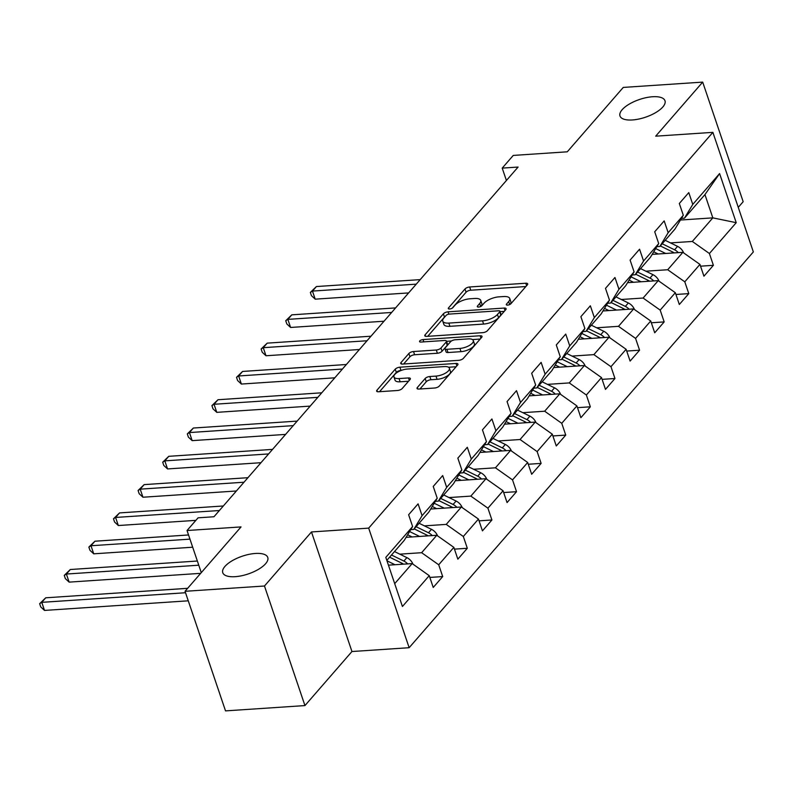 <?xml version="1.0" encoding="UTF-8"?>
<svg xmlns="http://www.w3.org/2000/svg" width="793" height="793" viewBox="0 0 793 793"><rect width="100%" height="100%" fill="white"/><g stroke="black" fill="none" stroke-linecap="round" stroke-linejoin="round"><path stroke-width="1.19" d="M507.649 305.117A2.548 1.001 -18.7 0 0 510.91 303.729L527.365 284.816A3.648 1.437 -18.7 0 0 527.692 283.854A3.648 1.437 -18.7 0 0 525.789 283.24L469.654 286.987A3.648 1.437 -18.7 0 0 464.995 288.979L448.541 307.892A2.548 1.001 -18.7 0 0 448.303 308.566A2.548 1.001 -18.7 0 0 449.641 308.992A2.548 1.001 -18.7 0 0 452.902 307.605L455.033 305.156A11.657 4.589 -18.7 0 1 469.971 298.792L474.65 298.475A11.657 4.589 -18.7 0 1 480.736 300.438A11.657 4.589 -18.7 0 1 479.676 303.511L477.545 305.959A2.548 1.001 -18.7 0 0 477.307 306.623A2.548 1.001 -18.7 0 0 478.645 307.06A2.548 1.001 -18.7 0 0 481.906 305.662L484.037 303.213A11.657 4.589 -18.7 0 1 498.975 296.85L503.654 296.542A11.657 4.589 -18.7 0 1 509.74 298.495A11.657 4.589 -18.7 0 1 508.67 301.568L506.549 304.016A2.548 1.001 -18.7 0 0 506.311 304.69A2.548 1.001 -18.7 0 0 507.649 305.117M255.366 553.464A23.76 9.357 -18.7 0 0 232.052 560.82A23.76 9.357 -18.7 0 0 222.764 572.695A23.76 9.357 -18.7 0 0 235.174 576.68A23.76 9.357 -18.7 0 0 258.478 569.324A23.76 9.357 -18.7 0 0 267.766 557.459A23.76 9.357 -18.7 0 0 255.366 553.464M652.57 96.746A23.76 9.357 -18.7 0 0 629.265 104.101A23.76 9.357 -18.7 0 0 619.977 115.966A23.76 9.357 -18.7 0 0 632.378 119.961A23.76 9.357 -18.7 0 0 655.692 112.606A23.76 9.357 -18.7 0 0 664.98 100.731A23.76 9.357 -18.7 0 0 652.57 96.746M417.346 387.49A3.648 1.437 -18.7 0 0 417.019 388.451A3.648 1.437 -18.7 0 0 418.922 389.066L434.673 388.015A3.648 1.437 -18.7 0 0 439.332 386.022L457.611 365.018A3.648 1.437 -18.7 0 0 457.938 364.056A3.648 1.437 -18.7 0 0 456.034 363.442L399.9 367.189A3.648 1.437 -18.7 0 0 395.231 369.181L376.962 390.186A3.648 1.437 -18.7 0 0 376.635 391.147A3.648 1.437 -18.7 0 0 378.539 391.762L397.561 390.493A3.648 1.437 -18.7 0 0 402.229 388.501L410.04 379.51A3.648 1.437 -18.7 0 0 410.377 378.548A3.648 1.437 -18.7 0 0 408.474 377.944L399.038 378.568A9.744 3.836 -18.7 0 1 393.952 376.933A9.744 3.836 -18.7 0 1 397.759 372.066A9.744 3.836 -18.7 0 1 407.324 369.042L444.278 366.574A9.744 3.836 -18.7 0 1 449.373 368.22A9.744 3.836 -18.7 0 1 445.557 373.087A9.744 3.836 -18.7 0 1 435.991 376.1L429.836 376.516A3.648 1.437 -18.7 0 0 425.167 378.499L417.346 387.49L417.861 389.016M738.263 207.34L743.17 201.7L702.697 82.115L623.268 87.418L567.273 151.81L513.259 155.418L502.217 168.116L518.097 167.055L213.961 516.758L198.081 517.819L187.039 530.517L201.283 572.625M264.475 586.007L304.948 705.582L351.953 651.529L311.48 531.954L264.475 586.007L185.047 591.3L241.042 526.919L187.039 530.517M311.48 531.954L368.676 528.128L712.877 132.352L753.35 251.926L409.148 647.703L368.676 528.128M702.697 82.115L655.692 136.168L712.877 132.352M482.828 332.644A3.648 1.437 -18.7 0 0 487.487 330.651L505.765 309.647A3.648 1.437 -18.7 0 0 506.093 308.685A3.648 1.437 -18.7 0 0 504.189 308.071L448.055 311.827A3.648 1.437 -18.7 0 0 443.396 313.81L425.117 334.824A3.648 1.437 -18.7 0 0 424.79 335.776A3.648 1.437 -18.7 0 0 426.693 336.391L482.828 332.644M481.688 337.332L463.409 358.337A3.648 1.437 -18.7 0 1 458.75 360.329L402.616 364.076A3.648 1.437 -18.7 0 1 400.713 363.462A3.648 1.437 -18.7 0 1 401.04 362.51L408.861 353.509A3.648 1.437 -18.7 0 1 413.53 351.527L436.299 350.01A3.648 1.437 -18.7 0 0 440.958 348.018L446.152 342.051A3.648 1.437 -18.7 0 0 446.479 341.089A3.648 1.437 -18.7 0 0 444.576 340.484L420.875 342.061A2.548 1.001 -18.7 0 1 419.547 341.634A2.548 1.001 -18.7 0 1 420.538 340.356A2.548 1.001 -18.7 0 1 423.046 339.573L480.112 335.756A3.648 1.437 -18.7 0 1 482.015 336.371A3.648 1.437 -18.7 0 1 481.688 337.332M304.948 705.582L225.519 710.885L185.047 591.3M429.846 577.433L442.702 576.57L438.707 564.775L453.854 547.368L457.848 559.164L467.315 548.28L463.32 536.484L478.457 519.068L482.451 530.864L491.918 519.98L487.923 508.184L503.069 490.778L507.064 502.574L516.53 491.69L512.536 479.894L527.682 462.478L531.667 474.273L541.133 463.39L537.139 451.594L552.285 434.177L556.28 445.973L565.746 435.099L561.751 423.303L576.898 405.887L580.892 417.683L590.349 406.799L586.364 395.003L601.5 377.587L605.495 389.383L614.962 378.499L610.967 366.703L626.113 349.297L630.108 361.093L639.574 350.209L635.58 338.413L650.726 320.996L654.711 332.792L664.177 321.908L660.182 310.113L675.329 292.706L679.323 304.502L688.79 293.618L684.795 281.822L699.941 264.406L703.936 276.202L713.393 265.318L709.408 253.522L736.221 222.684L719.598 173.568L704.947 194.592L684.448 218.174L681.445 218.372M442.702 576.57L433.236 587.454L429.241 575.659L402.428 606.496L385.804 557.37L412.618 526.542L408.623 514.746L418.089 503.862L422.084 515.658L437.23 498.242L433.236 486.446L442.702 475.562L446.687 487.358L461.833 469.942L457.839 458.146L467.305 447.272L471.3 459.068L486.446 441.651L482.451 429.856L491.918 418.972L495.912 430.768L511.049 413.351L507.054 401.555L516.521 390.671L520.515 402.467L535.662 385.061L531.667 373.265L541.133 362.381L545.128 374.177L560.264 356.761L556.28 344.965L565.736 334.081L569.731 345.877L584.877 328.471L580.882 316.675L590.349 305.791L594.344 317.587L609.49 300.17L605.495 288.374L614.962 277.491L618.946 289.286L634.093 271.88L630.098 260.084L639.564 249.2L643.559 260.996L658.705 243.58L654.711 231.784L664.177 220.9L668.172 232.696L683.308 215.28L679.323 203.484L688.78 192.61L692.775 204.406L719.598 173.568M406.085 537.337L436.765 535.285L421.628 552.701L399.791 554.158M410.744 529.635L413.748 529.427L428.894 512.02L437.23 498.242M421.628 552.701L438.707 564.775M436.765 535.285L453.854 547.368M422.084 515.658L413.748 529.427M430.698 509.037L461.377 506.995L446.231 524.401L424.404 525.858M435.357 501.335L438.36 501.136L453.497 483.72L461.833 469.942M446.231 524.401L463.32 536.484M461.377 506.995L478.457 519.068M446.687 487.358L438.36 501.136M455.301 480.746L485.99 478.694L470.844 496.111L449.007 497.568M459.96 473.034L462.963 472.836L478.11 455.43L486.446 441.651M470.844 496.111L487.923 508.184M485.99 478.694L503.069 490.778M471.3 459.068L462.963 472.836M479.914 452.446L510.593 450.394L495.447 467.811L473.619 469.268M484.573 444.744L487.576 444.546L502.722 427.13L511.049 413.351M495.447 467.811L512.536 479.894M510.593 450.394L527.682 462.478M495.912 430.768L487.576 444.546M504.517 424.156L535.206 422.104L520.059 439.52L498.222 440.977M509.185 416.444L512.179 416.246L527.325 398.829L535.662 385.061M520.059 439.52L537.139 451.594M535.206 422.104L552.285 434.177M520.515 402.467L512.179 416.246M529.129 395.856L559.808 393.804L544.672 411.22L522.835 412.677M533.788 388.154L536.792 387.955L551.938 370.539L560.264 356.761M544.672 411.22L561.751 423.303M559.808 393.804L576.898 405.887M545.128 374.177L536.792 387.955M553.742 367.555L584.421 365.514L569.275 382.92L547.448 384.377M558.401 359.853L561.404 359.655L576.541 342.239L584.877 328.471M569.275 382.92L586.364 395.003M584.421 365.514L601.5 377.587M569.731 345.877L561.404 359.655M578.345 339.265L609.034 337.213L593.888 354.63L572.05 356.087M583.004 331.563L586.007 331.355L601.153 313.949L609.49 300.17M593.888 354.63L610.967 366.703M609.034 337.213L626.113 349.297M594.344 317.587L586.007 331.355M602.958 310.965L633.637 308.923L618.49 326.329L596.663 327.787M607.616 303.263L610.62 303.065L625.766 285.649L634.093 271.88M618.49 326.329L635.58 338.413M633.637 308.923L650.726 320.996M618.946 289.286L610.62 303.065M627.56 282.675L658.249 280.623L643.103 298.039L621.266 299.496M632.219 274.973L635.223 274.765L650.369 257.358L658.705 243.58M643.103 298.039L660.182 310.113M658.249 280.623L675.329 292.706M643.559 260.996L635.223 274.765M652.173 254.375L682.852 252.333L667.716 269.739L645.879 271.196M656.832 246.673L659.835 246.474L674.982 229.058L683.308 215.28M667.716 269.739L684.795 281.822M682.852 252.333L699.941 264.406M668.172 232.696L659.835 246.474M680.444 220.028L712.828 217.867L692.319 241.449L670.491 242.906M692.319 241.449L709.408 253.522M704.947 194.592L712.828 217.867L736.221 222.684M692.775 204.406L684.448 218.174M351.953 651.529L409.148 647.703M502.217 168.116L506.41 180.497M394.696 583.658L412.162 563.585L388.441 565.161M412.618 526.542L404.281 540.311L386.825 560.393M412.162 563.585L429.241 575.659M700.536 266.18L713.393 265.318M675.933 294.471L688.79 293.618M651.321 322.771L664.177 321.908M626.708 351.061L639.574 350.209M602.105 379.361L614.962 378.499M577.492 407.661L590.349 406.799M552.89 435.952L565.746 435.099M528.277 464.252L541.133 463.39M503.674 492.542L516.53 491.69M479.061 520.842L491.918 519.98M454.448 549.133L467.315 548.28M510.147 304.334A11.657 4.589 -18.7 0 0 510.831 301.727L509.74 298.495M481.143 306.267A11.657 4.589 -18.7 0 0 481.827 303.669L480.736 300.438M525.858 286.541L470.755 290.218A3.648 1.437 -18.7 0 0 466.086 292.211L452.208 308.16M445.279 316.367A3.648 1.437 -18.7 0 0 444.486 317.041L427.714 336.321M504.259 311.371L500.076 311.659M499.689 311.897A2.548 1.001 -18.7 0 0 499.927 311.223A2.548 1.001 -18.7 0 0 498.599 310.797L449.324 314.087A2.548 1.001 -18.7 0 0 446.053 315.475L443.812 318.062A11.657 4.589 -18.7 0 0 442.742 321.135A11.657 4.589 -18.7 0 0 448.838 323.088L482.511 320.838A11.657 4.589 -18.7 0 0 497.449 314.474L499.689 311.897L500.789 315.128A2.548 1.001 -18.7 0 0 501.017 314.454L499.927 311.223M442.742 321.135L443.842 324.367A11.657 4.589 -18.7 0 0 449.928 326.32L448.838 323.088M500.789 315.128L498.539 317.715A11.657 4.589 -18.7 0 1 483.611 324.069L449.928 326.32M403.637 364.007L409.951 356.751L408.861 353.509M446.479 341.089L447.579 344.321A3.648 1.437 -18.7 0 1 447.242 345.282L442.058 351.249A3.648 1.437 -18.7 0 1 437.389 353.242L414.62 354.758A3.648 1.437 -18.7 0 0 409.951 356.751M446.558 341.307L451.485 340.98M472.469 339.573L480.181 339.057M459.92 348.424A9.744 3.836 -18.7 0 0 469.476 345.411A9.744 3.836 -18.7 0 0 473.292 340.544A9.744 3.836 -18.7 0 0 468.197 338.908L455.182 339.771A3.648 1.437 -18.7 0 0 450.513 341.763L445.329 347.731A3.648 1.437 -18.7 0 0 444.992 348.682A3.648 1.437 -18.7 0 0 446.895 349.297L459.92 348.424L461.011 351.656A9.744 3.836 -18.7 0 0 470.576 348.642A9.744 3.836 -18.7 0 0 474.383 343.775L473.292 340.544M444.992 348.682L446.092 351.914A3.648 1.437 -18.7 0 0 447.995 352.528L446.895 349.297M461.011 351.656L447.995 352.528M449.373 368.22L450.464 371.451A9.744 3.836 -18.7 0 1 446.657 376.318A9.744 3.836 -18.7 0 1 437.092 379.332L430.926 379.748A3.648 1.437 -18.7 0 0 426.267 381.73L419.943 388.996M393.952 376.933L395.043 380.164A9.744 3.836 -18.7 0 0 400.138 381.8L399.038 378.568M408.544 381.245L400.138 381.8M401.288 370.4L401 370.42A3.648 1.437 -18.7 0 0 396.331 372.413L379.56 391.692M456.104 366.743L448.551 367.248M683.655 252.898A9.833 7.494 -139 0 0 677.569 246.375L665.198 240.309M665.674 253.473L655.682 248.586M658.14 253.978L653.719 251.817M420.201 279.622L316.417 286.551L312.472 291.081L315.208 299.159L408.633 292.924M678.322 252.63A9.833 7.494 -139 0 0 674.575 249.815L662.195 243.758M660.301 245.929L672.682 251.996A9.833 7.494 41 0 1 674.238 252.908M315.208 299.159L311.441 295.66L310.341 292.419L312.472 291.081L416.256 284.152M310.341 292.419L316.417 286.551M659.042 281.188A9.833 7.494 -139 0 0 652.956 274.665L640.585 268.609M641.061 281.773L631.069 276.876M633.528 282.278L629.117 280.107M395.598 307.912L291.804 314.841L287.859 319.381L290.595 327.459L384.02 321.224M653.719 280.93A9.833 7.494 -139 0 0 649.963 278.115L637.592 272.049M635.699 274.229L648.069 280.286A9.833 7.494 41 0 1 649.626 281.198M290.595 327.459L286.828 323.95L285.738 320.719L287.859 319.381L391.653 312.452M285.738 320.719L291.804 314.841M634.44 309.488A9.833 7.494 -139 0 0 628.353 302.966L615.973 296.899M616.448 310.063L606.457 305.176M608.925 310.569L604.504 308.408M370.985 336.212L267.201 343.141L263.256 347.681L265.992 355.76L359.417 349.515M629.107 309.22A9.833 7.494 -139 0 0 625.35 306.405L612.979 300.349M611.086 302.52L623.457 308.586A9.833 7.494 41 0 1 625.013 309.498M265.992 355.76L262.225 352.251L261.125 349.019L263.256 347.681L367.04 340.752M261.125 349.019L267.201 343.141M609.827 337.778A9.833 7.494 -139 0 0 603.741 331.256L591.37 325.199M591.846 338.363L581.854 333.466M584.312 338.869L579.901 336.698M346.372 364.512L242.589 371.441L238.643 375.971L241.379 384.05L334.805 377.815M604.494 337.521A9.833 7.494 -139 0 0 600.747 334.705L588.376 328.639M586.483 330.82L598.854 336.886A9.833 7.494 41 0 1 600.41 337.788M241.379 384.05L237.613 380.541L236.522 377.309L238.643 375.971L342.437 369.042M236.522 377.309L242.589 371.441M585.224 366.079A9.833 7.494 -139 0 0 579.138 359.556L566.757 353.49M567.233 366.663L557.241 361.767M559.709 367.159L555.288 364.998M321.77 392.803L217.986 399.731L214.041 404.271L216.776 412.35L310.192 406.105M579.891 365.811A9.833 7.494 -139 0 0 576.134 363.006L563.764 356.939M561.87 359.12L574.241 365.176A9.833 7.494 41 0 1 575.797 366.088M216.776 412.35L213 408.841L211.909 405.61L214.041 404.271L317.824 397.343M211.909 405.61L217.986 399.731M560.611 394.369A9.833 7.494 -139 0 0 554.525 387.846L542.154 381.79M542.63 394.954L532.638 390.057M535.097 395.459L530.676 393.288M297.157 421.103L193.373 428.032L189.428 432.562L192.164 440.64L285.589 434.405M555.278 394.111A9.833 7.494 -139 0 0 551.531 391.296L539.151 385.239M537.257 387.41L549.638 393.477A9.833 7.494 41 0 1 551.194 394.379M192.164 440.64L188.397 437.131L187.307 433.9L189.428 432.562L293.212 425.633M187.307 433.9L193.373 428.032M535.999 422.669A9.833 7.494 -139 0 0 529.912 416.147L517.542 410.08M518.017 423.254L508.026 418.357M510.484 423.749L506.073 421.589M272.554 449.393L168.76 456.322L164.815 460.862L167.551 468.941L260.976 462.706M530.676 422.401A9.833 7.494 -139 0 0 526.919 419.596L514.548 413.53M512.655 415.71L525.025 421.767A9.833 7.494 41 0 1 526.582 422.679M167.551 468.941L163.784 465.432L162.694 462.2L164.815 460.862L268.609 453.933M162.694 462.2L168.76 456.322M511.396 450.959A9.833 7.494 -139 0 0 505.31 444.447L492.939 438.38M493.405 451.544L483.423 446.647M485.881 452.05L481.46 449.889M247.941 477.693L144.157 484.622L140.212 489.152L142.948 497.231L236.373 490.996M506.063 450.702A9.833 7.494 -139 0 0 502.306 447.886L489.935 441.83M488.042 444.001L500.423 450.067A9.833 7.494 41 0 1 501.969 450.979M142.948 497.231L139.181 493.722L138.081 490.49L140.212 489.152L243.996 482.223M138.081 490.49L144.157 484.622M486.783 479.259A9.833 7.494 -139 0 0 480.697 472.737L468.326 466.68M468.802 479.844L458.81 474.948M461.268 480.34L456.857 478.179M223.339 505.984L119.545 512.912L115.6 517.452L118.335 525.531L195.881 520.357M481.45 479.002A9.833 7.494 -139 0 0 477.703 476.187L465.332 470.12M463.439 472.301L475.81 478.357A9.833 7.494 41 0 1 477.366 479.269M118.335 525.531L114.569 522.022L113.478 518.791L115.6 517.452L219.393 510.523M113.478 518.791L119.545 512.912M462.18 507.56A9.833 7.494 -139 0 0 456.094 501.037L443.713 494.971M444.189 508.135L434.197 503.248M436.665 508.64L432.244 506.479M188.536 534.968L94.942 541.213L90.997 545.743L93.733 553.821L192.689 547.22M456.847 507.292A9.833 7.494 -139 0 0 453.09 504.477L440.72 498.42M438.826 500.591L451.197 506.658A9.833 7.494 41 0 1 452.753 507.57M93.733 553.821L89.966 550.322L88.866 547.091L90.997 545.743L189.953 539.141M88.866 547.091L94.942 541.213M437.567 535.85A9.833 7.494 -139 0 0 431.481 529.327L419.11 523.271M419.586 536.435L409.594 531.538M412.053 536.94L407.632 534.769M197.358 561.028L70.329 569.513L66.384 574.043L69.12 582.121L200.669 573.339M432.235 535.592A9.833 7.494 -139 0 0 428.488 532.777L416.107 526.711M414.214 528.891L426.594 534.948A9.833 7.494 41 0 1 428.151 535.86M69.12 582.121L65.353 578.612L64.263 575.381L66.384 574.043L198.775 565.201M64.263 575.381L70.329 569.513M412.955 564.15A9.833 7.494 -139 0 0 406.878 557.628L394.498 551.561M394.973 564.725L386.964 560.8M187.634 588.327L45.716 597.803L41.781 602.343L44.507 610.422L188.268 600.816M407.632 563.882A9.833 7.494 -139 0 0 403.875 561.067L391.504 555.011M389.611 557.182L401.982 563.248A9.833 7.494 41 0 1 403.538 564.16M44.507 610.422L40.74 606.913L39.65 603.681L41.781 602.343L185.532 592.738M39.65 603.681L45.716 597.803M509.691 304.571L508.67 301.568M477.901 307.02L477.545 305.959M480.687 306.504L479.676 303.511M448.897 308.953L448.541 307.892M466.086 292.211L464.995 288.979M470.755 290.218L469.654 286.987M526.611 285.668L525.789 283.24M506.905 305.087L506.549 304.016M425.633 336.341L425.117 334.824M444.486 317.041L443.396 313.81M448.848 314.147L448.055 311.827M505.012 310.509L504.189 308.071M483.611 324.069L482.511 320.838M498.539 317.715L497.449 314.474M401.555 364.027L401.04 362.51M414.62 354.758L413.53 351.527M437.389 353.242L436.299 350.01M442.058 351.249L440.958 348.018M447.242 345.282L446.152 342.051M423.819 341.862L423.046 339.573M480.935 338.195L480.112 335.756M426.267 381.73L425.167 378.499M430.926 379.748L429.836 376.516M437.092 379.332L435.991 376.1M409.297 380.372L408.474 377.944M377.478 391.712L376.962 390.186M396.331 372.413L395.231 369.181M401 370.42L399.9 367.189M456.857 365.88L456.034 363.442M674.575 249.815L677.569 246.375M671.74 253.066L672.682 251.996M649.963 278.115L652.956 274.665M647.138 281.366L648.069 280.286M625.35 306.405L628.353 302.966M622.525 309.666L623.457 308.586M600.747 334.705L603.741 331.256M597.922 337.957L598.854 336.886M576.134 363.006L579.138 359.556M573.309 366.257L574.241 365.176M551.531 391.296L554.525 387.846M548.697 394.547L549.638 393.477M526.919 419.596L529.912 416.147M524.094 422.847L525.025 421.767M502.306 447.886L505.31 444.447M499.481 451.138L500.423 450.067M477.703 476.187L480.697 472.737M474.878 479.438L475.81 478.357M453.09 504.477L456.094 501.037M450.265 507.728L451.197 506.658M428.488 532.777L431.481 529.327M425.653 536.028L426.594 534.948M403.875 561.067L406.878 557.628M401.05 564.329L401.982 563.248"/></g></svg>

